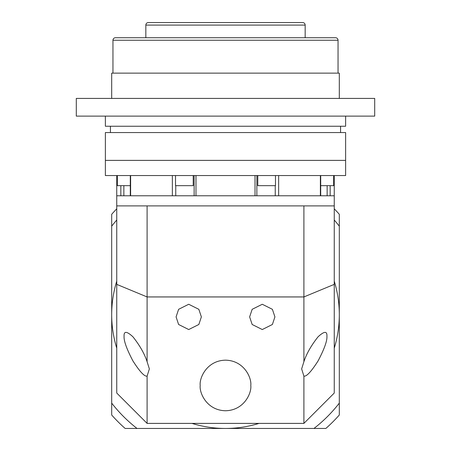 <?xml version="1.0" encoding="UTF-8"?>
<svg xmlns="http://www.w3.org/2000/svg" width="451" height="451" viewBox="0 0 451 451"><rect width="100%" height="100%" fill="white"/><g stroke="black" fill="none" stroke-linecap="round" stroke-linejoin="round"><path stroke-width="0.68" d="M275.482 175.552L275.482 185.671L257.78 185.671L257.78 175.552M193.22 175.552L193.22 185.671L175.518 185.671L175.518 175.552M130.3 185.671L117.35 185.671L117.35 175.552M333.65 175.552L333.65 185.671L320.7 185.671M345.624 160.381L105.376 160.381L105.376 175.552L345.624 175.552L345.624 160.381L105.376 160.381L105.376 132.56L345.624 132.56L345.624 160.381M334.247 175.552L334.247 195.785L330.166 195.785L330.166 185.671M255.018 175.552L255.018 195.785L195.982 195.785L195.982 175.552M320.379 175.552L320.379 195.785L278.639 195.785L278.639 175.552M172.361 175.552L172.361 195.785L130.621 195.785L130.621 175.552M120.834 185.671L120.834 195.785L116.753 195.785L116.753 205.898L147.099 205.898L147.099 296.944L303.901 296.944L303.901 205.898L147.099 205.898M149.36 368.912L147.099 361.702C144.495 353.736 139.776 345.443 132.938 336.812C126.725 331.073 123.771 330.916 124.07 336.339L124.07 336.339C123.771 340.917 126.725 349.119 132.938 360.947C139.776 371.658 144.495 376.715 147.099 376.123L149.36 368.912M176.082 316.901L178.607 324.489L188.721 329.546L198.84 324.489L201.366 316.901L198.84 309.318L188.721 304.262L178.607 309.318L176.082 316.901M249.634 316.901L252.16 324.489L262.279 329.546L272.393 324.489L274.918 316.901L272.393 309.318L262.279 304.262L252.16 309.318L249.634 316.901M303.901 376.123C306.505 376.715 311.224 371.658 318.062 360.947C324.275 349.119 327.229 340.917 326.93 336.339C327.229 330.916 324.275 331.073 318.062 336.812C311.224 345.443 306.505 353.736 303.901 361.702L301.64 368.912L303.901 376.123L303.901 423.393L147.099 423.393L147.099 376.123M200.21 385.458C199.195 392.855 206.784 410.404 225.5 410.748C244.216 410.404 251.805 392.855 250.79 385.458C251.805 378.062 244.216 360.512 225.5 360.169C206.784 360.512 199.195 378.062 200.21 385.458M303.901 205.898L334.247 205.898L334.247 195.785L116.753 195.785L116.753 175.552M147.099 423.393L116.753 393.046L116.753 205.898M334.247 205.898L334.247 393.046L303.901 423.393M303.901 361.702L303.901 296.944L334.247 284.372M116.753 284.372L147.099 296.944L147.099 361.702M334.247 281.097A113.804 113.804 0 0 1 334.247 348.195M259.049 423.393A113.804 113.804 0 0 1 191.951 423.393M116.753 348.195A113.804 113.804 0 0 1 116.753 281.097M334.247 208.824A151.739 151.739 0 0 1 339.304 214.281L339.304 415.01A151.739 151.739 0 0 1 325.864 428.45L125.136 428.45A151.739 151.739 0 0 1 111.696 415.01L111.696 214.281A151.739 151.739 0 0 1 116.753 208.824M339.304 226.171A144.151 144.151 0 0 0 334.247 220.02M313.981 428.45A144.151 144.151 0 0 0 339.304 403.126M111.696 403.126A144.151 144.151 0 0 0 137.019 428.45M116.753 220.02A144.151 144.151 0 0 0 111.696 226.171M340.567 132.56L340.567 126.241M110.433 132.56L110.433 126.241M338.041 73.13L338.041 40.252A2.531 2.531 0 0 0 335.51 37.726L115.49 37.726A2.531 2.531 0 0 0 112.959 40.252L112.959 73.13M305.164 37.726L305.164 25.081A2.531 2.531 0 0 0 302.632 22.55L148.368 22.55A2.531 2.531 0 0 0 145.836 25.081L145.836 37.726M111.696 98.419L111.696 73.13L339.304 73.13L339.304 98.419M76.292 116.121L374.708 116.121L374.708 98.419L76.292 98.419L76.292 116.121M105.376 116.121L105.376 126.241L345.624 126.241L345.624 116.121M327.144 195.785L327.144 185.671M123.856 185.671L123.856 195.785M175.755 185.671L175.755 195.785M275.245 195.785L275.245 185.671M338.041 40.252L112.959 40.252M305.164 25.081L145.836 25.081M130.3 175.552L130.3 195.785M194.139 175.552L194.139 195.785M320.7 195.785L320.7 175.552M256.861 195.785L256.861 175.552"/></g></svg>
